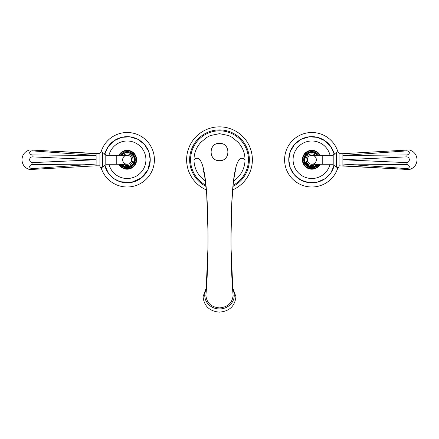 <?xml version="1.0" encoding="UTF-8"?>
<svg xmlns="http://www.w3.org/2000/svg" width="439" height="439" viewBox="0 0 439 439"><rect width="100%" height="100%" fill="white"/><g stroke="black" fill="none" stroke-linecap="round" stroke-linejoin="round"><path stroke-width="0.66" d="M232.933 293.296L233.12 295.37C230.678 269.864 230.354 223.83 232.154 196.14C234.064 165.893 238.344 153.76 245.011 159.747A25.506 25.506 0 0 1 233.504 181.066M205.425 181.022A25.506 25.506 0 0 1 200.914 142.28M205.924 185.291A28.925 28.925 0 0 1 219.5 130.822A28.925 28.925 0 0 1 233.076 185.291M233.12 295.37C232.313 302.987 227.77 307.168 219.5 307.909C211.23 307.168 206.687 302.987 205.88 295.37L206.067 293.296M205.88 295.37C208.322 269.864 208.646 223.83 206.846 196.14C204.936 165.893 200.656 153.76 193.989 159.747M238.086 142.28A25.506 25.506 0 0 1 245.006 159.747M206.363 189.906A32.898 32.898 0 0 1 219.5 126.855A32.898 32.898 0 0 1 232.637 189.906M232.626 289.175A14.75 13.576 180 0 1 234.25 295.37A14.75 13.576 180 0 1 219.5 308.952A14.75 13.576 180 0 1 204.75 295.37A14.75 13.576 180 0 1 206.407 289.12M406.953 150.072L409.34 149.935C414.158 151.439 416.732 154.709 417.05 159.747C416.732 164.79 414.158 168.06 409.34 169.564L406.953 169.427L406.953 168.631A2.936 2.074 -175.4 0 0 409.34 166.688A2.936 2.074 -175.4 0 0 406.953 164.554L406.953 164.526M406.953 162.633L406.953 164.554L342.892 164.032L342.892 153.688L406.953 150.067L406.953 150.862A2.936 2.074 -4.6 0 1 409.34 152.81A2.936 2.074 -4.6 0 1 406.953 154.945L406.953 156.86A2.936 2.93 -90 0 1 406.953 162.633L342.892 159.747L406.953 156.86M406.953 163.934L406.953 163.292M339.078 165.81L406.953 169.427L342.892 165.81L342.892 164.032L406.953 168.631L406.953 169.207M336.345 152.547L336.345 166.946C337.607 168.104 338.518 167.879 339.078 166.26L339.078 153.238C338.518 151.62 337.607 151.389 336.345 152.547L332.987 154.78M322.226 164.252L332.987 164.252L332.987 155.247L322.226 155.247L322.226 164.252L311.838 164.252A4.5 4.5 0 0 1 307.338 159.747A4.5 4.5 0 0 1 311.838 155.247L322.226 155.247M316.343 159.747A4.5 4.5 0 0 0 311.838 155.247A4.5 4.5 0 0 0 307.338 159.747A4.5 4.5 0 0 0 311.838 164.252A4.5 4.5 0 0 0 316.343 159.747M318.621 164.252A8.138 8.138 0 0 1 303.7 159.747A8.138 8.138 0 0 1 318.621 155.247M319.625 164.252A8.994 8.994 0 0 1 302.85 159.747A8.994 8.994 0 0 1 319.625 155.247M320.152 155.247A9.455 9.455 0 0 0 302.389 159.747A9.455 9.455 0 0 0 320.152 164.252M330.046 164.252A18.756 18.756 0 0 1 293.082 159.747A18.756 18.756 0 0 1 330.046 155.247M288.758 159.747A23.086 23.086 0 0 0 334.282 165.168L330.891 172.785L325.019 178.7L317.43 182.147L309.111 182.673L301.149 180.209L294.58 175.079L290.261 167.945L288.752 159.747A23.086 23.086 0 0 1 334.282 154.33L330.891 146.714L325.019 140.793L317.43 137.352L309.111 136.825L301.149 139.289L294.58 144.42L290.261 151.548L288.752 159.747M337.898 151.812A27.24 27.24 0 0 0 284.598 159.747A27.24 27.24 0 0 0 337.898 167.687M406.953 155.883L406.953 155.565M406.953 154.945L342.892 155.461L406.953 150.862M99.922 153.688L32.047 150.067L96.108 153.688L96.108 155.461L32.047 150.862L32.047 150.067L32.047 150.862A2.936 2.074 4.6 0 0 29.66 152.81A2.936 2.074 4.6 0 0 32.047 154.945L32.047 154.972M32.047 164.554L96.108 164.032L32.047 168.631A2.936 2.074 175.4 0 1 29.66 166.688A2.936 2.074 175.4 0 1 32.047 164.554L32.047 162.633A2.936 2.93 90 0 1 32.047 156.86L32.047 154.945L96.108 155.461L96.108 165.81L32.047 169.427L32.047 168.631L32.047 169.427L29.66 169.564C24.842 168.06 22.268 164.79 21.95 159.747C22.268 154.709 24.842 151.439 29.66 149.935L32.047 150.072M32.047 155.565L32.047 156.207M32.047 156.86L96.108 159.747L32.047 162.633M102.655 166.946L102.655 152.547C101.393 151.389 100.482 151.62 99.922 153.238L99.922 166.26C100.482 167.879 101.393 168.104 102.655 166.946L106.013 164.718M116.774 155.247L106.013 155.247L106.013 164.252L116.774 164.252L116.774 155.247L127.162 155.247A4.5 4.5 0 0 1 131.662 159.747A4.5 4.5 0 0 1 127.162 164.252L116.774 164.252M122.657 159.747A4.5 4.5 0 0 0 127.162 164.252A4.5 4.5 0 0 0 131.662 159.747A4.5 4.5 0 0 0 127.162 155.247A4.5 4.5 0 0 0 122.657 159.747M120.379 155.247A8.138 8.138 0 0 1 135.3 159.747A8.138 8.138 0 0 1 120.379 164.252M119.375 155.247A8.994 8.994 0 0 1 136.15 159.747A8.994 8.994 0 0 1 119.375 164.252M118.848 164.252A9.455 9.455 0 0 0 136.611 159.747A9.455 9.455 0 0 0 118.848 155.247M108.954 155.247A18.756 18.756 0 0 1 145.918 159.747A18.756 18.756 0 0 1 108.954 164.252M104.718 165.168A23.086 23.086 0 0 0 150.242 159.747L147.894 169.904L141.309 177.987L131.129 182.487L120.028 181.702L113.888 178.635L108.482 173.317L104.718 165.168M104.718 154.33A23.086 23.086 0 0 1 150.242 159.747L148.739 151.548L144.42 144.42L137.851 139.289L129.889 136.825L121.57 137.352L113.981 140.793L108.109 146.714L104.718 154.33M101.102 167.687A27.24 27.24 0 0 0 154.402 159.747A27.24 27.24 0 0 0 101.102 151.812M32.047 163.615L32.047 163.934M32.047 168.631L32.047 169.427M206.039 186.394A29.852 29.852 0 0 1 219.5 129.895A29.852 29.852 0 0 1 232.961 186.394M336.345 166.946L333.201 164.949L333.201 154.55M315.542 164.252A5.828 5.828 0 0 1 306.01 159.747A5.828 5.828 0 0 1 315.542 155.247M317.562 155.247A7.276 7.276 0 0 0 304.562 159.747A7.276 7.276 0 0 0 317.562 164.252M102.655 152.547L105.799 154.55L105.799 164.949M123.458 155.247A5.828 5.828 0 0 1 132.99 159.747A5.828 5.828 0 0 1 123.458 164.252M121.438 164.252A7.276 7.276 0 0 0 134.438 159.747A7.276 7.276 0 0 0 121.438 155.247M205.935 294.262L207.938 248.293M233.065 294.262L231.062 248.293M231.013 238.328L231.732 203.855L233.213 184.023C234.256 176.066 235.024 171.665 235.523 170.809L234.849 172.104M204.151 172.104L203.476 170.809L204.678 176.055L206.703 194.263L207.96 230.859M238.092 142.28L232.286 137.451L228.741 135.585L219.5 133.665L210.297 135.569L206.758 137.423L200.908 142.28M219.5 143.355C230.667 142.823 230.667 161.206 219.5 160.674C208.333 161.206 208.333 142.823 219.5 143.355M206.522 287.177L203.054 296.682C204.053 306.021 209.441 311.174 219.237 312.145C229.301 311.405 234.87 306.252 235.946 296.682L232.451 287.15M317.479 155.247L313.836 152.816L309.457 152.942L305.956 155.576L304.628 159.747L305.017 162.084L309.61 166.611L313.912 166.655L317.479 164.252M318.549 155.247L317.09 153.606L313.852 151.921L310.203 151.834L306.888 153.365L304.584 156.196L303.761 159.747L305.346 164.559L309.49 167.478L314.549 167.358L318.549 164.252M339.078 153.688L342.892 153.688M121.521 164.252L125.164 166.683L129.543 166.557L133.044 163.923L134.372 159.747L133.983 157.409L129.39 152.887L125.088 152.838L121.521 155.247M120.451 164.252L124.451 167.358L129.51 167.478L133.654 164.559L135.239 159.747L133.654 154.94L129.51 152.02L124.451 152.135L120.451 155.247M99.922 165.81L96.108 165.81"/></g></svg>
